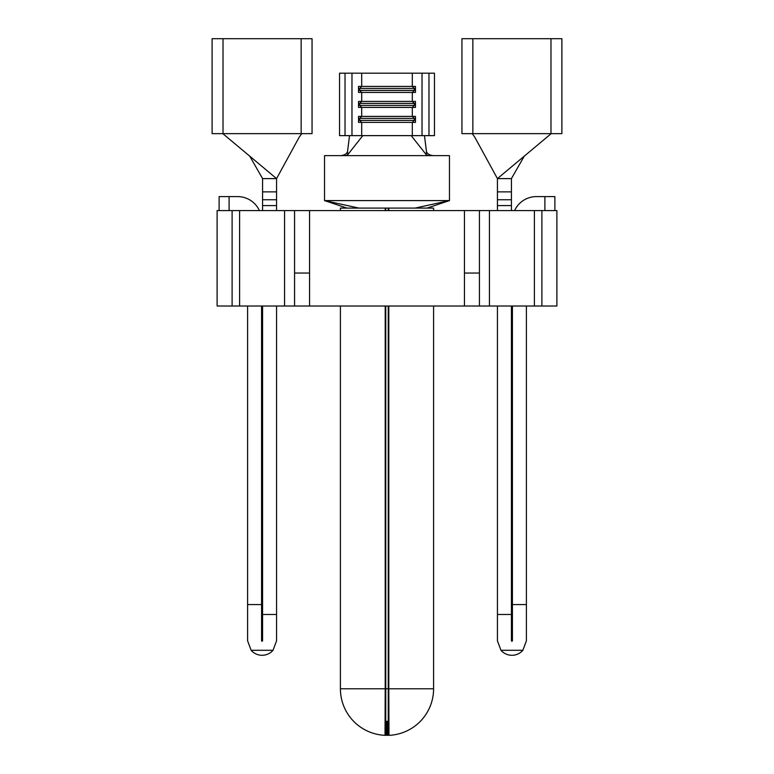 <?xml version="1.0" encoding="UTF-8"?>
<svg xmlns="http://www.w3.org/2000/svg" width="774" height="774" viewBox="0 0 774 774"><rect width="100%" height="100%" fill="white"/><g stroke="black" fill="none" stroke-linecap="round" stroke-linejoin="round"><path stroke-width="1.16" d="M464.448 306.02L479.435 306.02L479.435 273.048L464.448 273.048L464.448 306.02L309.552 306.02L309.552 210.586L217.117 210.586L217.117 306.02L232.103 306.02L232.103 210.586M464.448 273.048L464.448 210.586L309.552 210.586M479.435 306.02L556.883 306.02L556.883 210.586L464.448 210.586M309.552 273.048L294.565 273.048L294.565 210.586M232.103 306.02L309.552 306.02M534.399 306.02L534.399 210.586M489.429 306.02L489.429 210.586M284.571 306.02L284.571 210.586M239.601 306.02L239.601 210.586M345.03 73.182L345.03 135.634L339.534 135.634L339.534 73.182L412.3 73.182L412.3 86.417L358.526 86.417L358.526 92.416L412.3 92.416L412.3 101.413L358.526 101.413L358.526 107.402L412.3 107.402L412.3 116.4L358.526 116.4L358.526 122.398L412.3 122.398L414.284 120.396L358.526 120.396M415.474 120.396L414.284 120.396L414.284 118.393L358.526 118.393M415.474 90.413L414.284 90.413L414.284 88.42L412.3 86.417L415.474 86.417L415.474 92.416L412.3 92.416L414.284 90.413L358.526 90.413M415.474 88.42L358.526 88.42M415.474 105.409L414.284 105.409L414.284 103.406L412.3 101.413L415.474 101.413L415.474 107.402L412.3 107.402L414.284 105.409L358.526 105.409M415.474 103.406L358.526 103.406M340.405 210.586L340.405 208.09L385.21 208.09L385.21 210.586M340.405 306.02L340.405 688.773A46.595 46.595 0 0 0 383.43 735.232A46.556 40.325 90 0 0 384.146 735.281L384.688 735.3A46.595 23.268 93.5 0 0 385.017 735.3L385.21 688.773L340.405 688.773M385.21 306.02L385.21 688.773L388.248 688.773L388.248 306.02M388.79 210.586L388.79 208.09L433.595 208.09L433.595 210.586M433.595 306.02L433.595 688.773L388.79 688.773L388.79 306.02M386.681 735.3L385.926 735.281L386.149 721.31L386.894 721.329L386.681 735.3A46.595 46.527 180 0 0 387.319 735.3L387.106 721.329L387.851 721.31A32.576 28.212 90 0 0 388.248 721.281M387.851 721.31L388.074 735.281A46.556 40.325 90 0 0 388.78 735.232M388.074 735.281L387.319 735.3M385.752 210.586L385.752 208.09L388.79 208.09M388.248 210.586L388.248 208.09M351.977 73.182L351.977 135.634L434.466 135.634L434.466 73.182L428.97 73.182L428.97 135.634M345.03 135.634L351.977 135.634M415.474 118.393L414.284 118.393L412.3 116.4L415.474 116.4L415.474 122.398L412.3 122.398L412.3 135.634M412.3 73.182L422.024 73.182L422.024 135.634M422.024 73.182L428.97 73.182M411.197 135.634L426.184 154.616L426.484 151.665C427.306 153.871 429.522 155.187 433.13 155.622M424.471 135.634L426.484 151.665M340.87 155.622C344.469 155.197 346.684 153.871 347.516 151.665L347.816 154.616L362.803 135.634M347.816 154.616L345.765 155.622L428.235 155.622L426.184 154.616M349.529 135.634L347.516 151.665M345.765 155.622L324.538 155.622L324.538 200.592L358.942 208.09M427.093 208.09L449.462 200.592L449.462 155.622L428.235 155.622M385.752 306.02L385.752 721.31L385.21 735.281L385.752 721.31M385.752 208.09L385.21 208.09M385.926 735.281A46.556 40.325 90 0 1 385.22 735.232M388.248 721.31L388.79 735.281L388.248 721.31L388.248 688.773L388.79 688.773L388.983 735.3A46.595 23.268 -93.5 0 0 389.312 735.3L389.854 735.281A46.556 40.325 90 0 0 390.57 735.232A46.595 46.595 0 0 0 433.595 688.773M346.907 208.09L324.538 200.592L449.462 200.592L415.058 208.09M512.417 306.02L512.417 640.804L511.914 641.307L511.421 640.804L511.421 614.479L497.43 614.479L497.43 640.804L500.971 650.295A14.493 14.493 0 0 0 522.866 650.295L526.407 640.804L526.407 306.02M522.866 650.295L500.971 650.295M497.43 210.586L497.43 178.61L474.878 137.337L472.246 133.641L461.952 133.641L461.952 38.7L472.856 38.7L472.856 133.641L550.982 133.641L550.982 38.7L561.885 38.7L561.885 133.641L551.194 133.641L497.43 178.61L511.421 178.61L524.346 156.009M472.856 38.7L550.982 38.7M486.12 133.641L475.517 133.641M497.43 614.479L497.43 306.02M511.421 178.61L511.421 210.586M511.421 306.02L511.421 614.479M497.43 205.594L511.421 205.594M514.594 210.586A23.984 23.984 0 0 1 536.401 196.596L554.89 196.596L554.89 210.586M512.417 604.562L526.407 604.562M544.896 210.586L544.896 196.596M247.593 306.02L247.593 640.804L251.134 650.295A14.493 14.493 0 0 0 273.029 650.295L276.57 640.804L276.57 306.02M262.579 306.02L262.579 640.804L262.086 641.307L261.583 640.804L261.583 306.02M236.641 133.641L223.938 133.641M223.018 38.7L301.144 38.7L301.144 133.641L223.018 133.641L223.018 38.7L212.115 38.7L212.115 133.641L222.806 133.641L276.57 178.61L262.579 178.61L249.654 156.009M276.57 210.586L276.57 178.61L299.122 137.337L301.754 133.641L312.048 133.641L312.048 38.7L301.144 38.7M276.57 205.594L262.579 205.594L262.579 210.586M262.579 205.594L262.579 178.61M219.11 210.586L219.11 196.596L237.599 196.596A23.984 23.984 0 0 1 259.406 210.586M251.134 650.295L273.029 650.295M261.583 604.562L247.593 604.562M229.104 196.596L229.104 210.586M541.897 306.02L541.897 210.586M479.435 273.048L479.435 210.586M294.565 306.02L294.565 273.048M361.7 135.634L361.7 122.398L359.716 120.396L359.716 118.393L361.7 116.4L361.7 107.402L359.716 105.409L359.716 103.406L361.7 101.413L361.7 92.416L359.716 90.413L359.716 88.42L361.7 86.417L361.7 73.182M497.43 199.75L511.421 199.75M497.43 191.875L511.421 191.875M262.579 614.479L276.57 614.479M276.57 191.875L262.579 191.875M276.57 199.75L262.579 199.75"/></g></svg>
